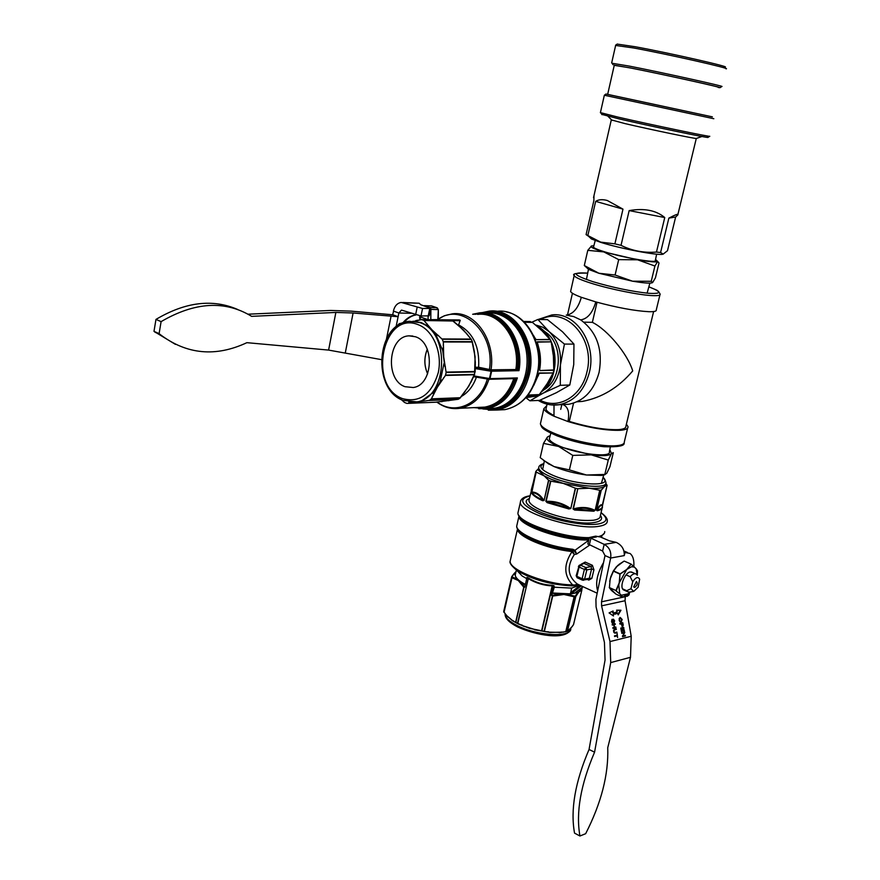 <?xml version="1.0" encoding="UTF-8"?>
<svg xmlns="http://www.w3.org/2000/svg" width="880" height="880" viewBox="0 0 880 880"><rect width="100%" height="100%" fill="white"/><g stroke="black" fill="none" stroke-linecap="round" stroke-linejoin="round"><path stroke-width="1.32" d="M562.144 404.58L563.156 404.668C568.095 406.813 569.701 412.434 567.963 421.531L553.971 416.207C547.712 413.259 544.346 410.729 543.873 408.628L546.733 405.702M562.584 404.558L568.887 404.261C583.968 401.093 594.033 390.456 599.093 372.361C603.042 349.36 596.893 331.859 580.657 319.869L573.628 316.558L566.225 315.117C573.144 314.182 578.182 308.242 581.339 297.308C574.827 294.877 571.252 292.952 570.603 291.522L574.321 274.912M626.384 424.16L628.001 426.657C628.232 428.648 625.68 429.858 620.323 430.287C606.254 430.727 588.808 427.812 567.963 421.531L569.294 421.443C588.94 427.317 605.363 430.045 618.574 429.627C623.678 429.22 626.12 428.076 625.9 426.184L653.62 311.553M580.657 319.869C587.543 318.901 592.592 312.906 595.793 301.906C617.166 307.659 634.876 310.926 648.923 311.707C654.236 311.828 656.689 311.223 656.282 309.892L659.923 294.866M546.282 407.682L545.974 409.046C546.359 410.861 549.076 413.028 554.114 415.558M597.036 302.247L592.361 322.333C607.695 329.901 627.715 354.156 632.709 370.931C618.563 387.607 601.766 397.76 582.329 401.412L576.983 401.786M573.551 403.139L569.294 421.443M583.913 322.168L592.361 322.333M570.812 290.598L570.603 291.522M554.015 405.086L553.971 416.207M637.241 575.124L636.152 568.865L634.425 567.105L631.532 566.72L626.703 569.492L631.026 564.267L627.858 568.073M632.412 572.44L630.223 571.978C624.745 572.605 619.212 587.136 623.425 589.842L627.495 591.679L626.692 590.7L630.971 588.731L633.71 591.404L638.132 587.235L639.65 579.183C638.022 576.411 635.712 577.258 632.72 581.735L630.971 588.731M631.004 564.08L634.293 566.863L630.982 564.069M616.253 566.94L624.019 561.143L617.65 565.51L613.591 570.955L620.147 573.859L626.703 569.492L619.212 582.923L619.971 574.178L619.498 580.624M610.951 576.807L613.415 571.263L610.17 578.875L609.411 587.576L615.934 590.535L619.212 582.923L618.761 585.112L619.707 593.527L620.499 594.528L615.967 590.799L619.377 593.582M609.268 587.543L616.022 594.165L622.512 597.113L620.499 594.528L621.467 595.232L627.759 593.89L629.772 592.108L627.495 591.679M610.929 589.776L611.952 590.832M609.884 581.163L610.764 576.807M621.126 595.265L622.886 597.08L627.759 593.89L622.809 597.124M618.42 585.002L616.286 590.7L609.257 587.543L610.874 589.721M625.042 570.702L619.971 574.178L613.305 571.054L616.484 566.929M634.293 566.863L630.894 564.003L624.36 561.154M637.285 575.19L637.483 570.845L635.976 568.59M609.774 580.778L609.686 581.339M636.119 568.744L637.483 570.801M615.945 594.099L612.524 591.316M612.634 591.415L611.567 590.513M624.063 561.143L619.113 564.3M610.808 576.664L613.316 571.032L616.363 566.819M610.731 589.556L611.424 590.37M634.689 587.477C637.318 585.332 637.912 583.33 636.46 581.482L633.666 586.916L634.689 587.477M503.723 611.479L506.187 615.186L512.413 620.697L518.353 624.008L529.386 628.298L549.956 632.467L563.673 632.115M559.196 632.665L567.424 631.367L572.011 626.736M605.759 483.549L607.112 485.276L604.582 486.398L605.638 483.769M601.271 490.105L596.574 510.092C599.181 505.648 601.106 503.976 602.349 505.065L602.25 505.615C601.062 504.834 599.357 506.33 597.135 510.092L597.212 510.763L596.453 510.147L601.271 490.105L599.951 490.27L595.133 510.323L593.835 511.225L574.574 510.004L573.034 508.915L577.819 488.697L575.586 488.279L570.812 508.497L568.865 508.948L547.107 502.623L545.842 501.259L550.528 481.096L548.746 480.359L544.082 500.5L542.575 500.709C536.855 498.036 533.214 495.539 531.652 493.207L536.096 472.032L531.19 490.259M536.096 472.032L551.331 479.292L563.31 483.406L589.27 488.213C597.212 488.73 602.316 488.125 604.582 486.398L601.403 490.039M550.528 481.096L563.31 483.406L575.586 488.279M569.107 630.113L572.033 626.714M581.152 564.278L585.189 562.089L592.383 565.29L591.14 566.588L583.935 563.376L585.189 562.089M588.577 579.315L588.808 580.096L591.844 578.38L589.347 578.259L591.58 568.986L593.934 569.756L592.383 565.29M589.38 545.248L576.697 554.026L574.343 554.521C566.621 566.379 567.567 576.18 577.203 583.924L580.448 585.541M534.666 629.794L548.339 632.17L561.308 632.434M580.294 588.83L580.14 590.029L581.801 589.38L581.812 590.194L577.742 592.515L568.029 594.495L575.003 596.211L574.134 596.772L563.926 594.484L552.728 596.057L551.639 595.441L554.312 587.213L553.894 585.585L551.639 595.441L559.438 594.198L552.64 593.307M512.413 620.697L522.313 625.614L536.734 630.146M527.868 577.786L527.945 578.402L526.911 577.929L526.966 577.368L528.44 578.083C535.832 582.527 543.719 584.925 552.068 585.288L552.178 585.893C543.719 585.519 535.733 583.077 528.22 578.589L517.825 623.381M506.187 615.186L513.249 621.17M525.305 584.848L520.971 582.417L524.766 587.191L523.765 587.169L518.276 580.514L511.973 577.753L504.009 612.469M572.077 626.67L573.529 624.547M580.316 590.81L580.14 590.029L575.828 596.42L567.424 631.367M524.766 587.191L526.911 577.929M553.839 586.146L552.53 585.904L541.904 630.883M567.292 631.411L575.267 596.156L577.742 592.515L577.951 593.263M580.778 588.456L581.801 589.38L582.318 587.257M503.921 612.315L511.885 576.917L516.23 578.644L514.536 573.243L516.021 571.615M514.932 572.616L511.885 576.917M522.313 625.614L524.37 626.56M548.339 632.17L549.956 632.467M517.539 623.238L528.44 578.083M541.574 630.828L552.178 585.893L553.894 585.585M503.701 611.523L511.709 576.664L503.701 611.523M577.819 488.697L573.331 508.948C581.229 506.638 588.423 507.089 594.902 510.323L593.791 510.554C587.972 507.859 581.592 507.452 574.662 509.333L574.574 510.004M578.127 488.697L589.27 488.213L599.951 490.27M538.637 468.501L535.832 471.416L531.256 491.403M536.206 472.098L531.63 492.008C536.294 492.008 540.375 494.802 543.873 500.401L542.883 500.104C539.77 495.33 536.151 492.855 532.026 492.668L531.652 493.207M538.802 468.446L538.274 470.085L548.746 480.359M550.814 481.162L546.128 501.347C554.851 500.907 562.98 503.272 570.493 508.431L568.986 508.288C562.287 503.899 555.093 501.809 547.382 502.007L547.107 502.623M520.465 583.044L520.971 582.417L516.23 578.644L515.79 579.326M525.404 584.441C518.914 581.031 515.526 577.885 515.24 575.003L515.625 573.353M574.904 592.988L570.504 593.857L571.637 588.115L554.312 587.213M571.637 588.115L579.359 585.354L571.868 585.871C550.726 584.749 532.532 579.689 517.275 570.68L510.994 564.41M526.746 578.655L522.126 575.971L516.769 570.328M552.75 585.376L552.068 585.288M570.504 593.857L552.937 593.021M579.139 589.732L575.069 592.911M567.996 595.298L568.029 594.495L559.438 594.198L559.537 595.012M510.598 559.185L510.136 561.209C509.234 570.24 547.778 585.046 572.561 584.826L578.358 585.42L578.985 585.343L577.709 584.287L597.168 593.197M573.474 585.827L577.203 583.924M517.693 529.342L520.74 533.016C531.949 541.31 548.922 547.118 571.67 550.451L572.33 550.264C549.208 546.942 531.916 541.057 520.465 532.598L517.055 527.989M571.868 585.871L572.561 584.826C563.772 575.52 563.563 564.509 571.923 551.782L571.219 551.452C546.458 548.801 517.242 536.459 517.484 529.1L510.136 561.209C509.355 563.079 511.731 566.236 517.275 570.68L522.126 575.971M517.154 524.15L516.714 526.097C516.296 533.698 547.019 546.601 572.792 549.263L574.992 550.297L588.742 540.254M574.343 554.521L571.923 551.782L572.759 551.232L574.343 554.521M574.112 550.836L574.992 550.297L576.697 554.026L574.112 550.836L572.33 550.264L572.792 549.263M571.219 551.452L571.67 550.451L572.759 551.232M579.337 565.257L583.935 563.376L580.547 565.191L585.827 567.567L586.839 569.877L591.58 568.986L591.14 566.588L585.827 567.567L584.386 569.426L579.095 567.061L576.873 576.345L582.142 578.732L584.386 569.426L586.839 569.877L584.595 579.172L589.347 578.259L588.654 579.304M580.547 565.191L579.238 565.312L578.391 566.478L579.095 567.061L580.547 565.191M542.575 500.709L542.883 500.104C537.196 497.464 533.577 494.978 532.026 492.668L531.531 491.92M548.548 480.227L544.082 500.5M597.212 510.763C600.82 509.982 602.569 508.684 602.47 506.847L602.25 505.615C602.811 507.738 601.106 509.234 597.135 510.092L596.453 510.147M602.371 506.11L607.123 485.276M568.865 508.948L568.986 508.288L545.842 501.259M575.278 488.169L570.812 508.497M593.835 511.225L593.791 510.554L573.034 508.915M599.731 490.237L595.133 510.323M511.72 576.653L514.195 573.474M632.72 581.735L630.168 576.708C632.632 573.925 634.733 573.1 636.493 574.233L637.34 575.278M622.622 588.863L626.692 590.7M630.168 576.708L626.087 574.893M633.809 566.423C634.282 560.153 633.006 555.83 629.992 553.454L625.02 552.486L624.25 555.599L610.654 558.041L601.502 601.821L601.579 605.847L609.994 641.575L610.709 662.596L594.572 752.18C580.635 784.773 575.762 812.713 579.942 836L585.651 833.701C601.293 803.088 608.663 774.433 607.739 747.725L630.498 657.305L631.202 636.273L625.053 600.732L625.306 596.497L626.879 596.167M627.33 552.431L623.887 550.99M605 555.566L602.591 551.012L604.197 544.379C609.334 547.195 611.49 551.749 610.654 558.041L605 555.566L595.914 599.258L596.068 606.848L604.45 642.466L605.055 660.088L589.05 749.474L594.572 752.18M589.05 749.474C575.146 781.979 570.306 809.864 574.541 833.118L579.942 836M614.064 624.679L615.285 624.393L615.153 623.722L612.161 624.426L612.304 625.097L613.712 624.767L614.24 627.385L612.832 627.715L612.975 628.386L615.956 627.671L615.813 627L614.592 627.297L614.064 624.679L613.492 624.778L615.285 624.393M613.558 631.51L614.889 633.215L616.99 632.742L616.847 632.082L614.823 632.544L613.899 631.367L614.592 629.86L616.319 629.453L616.176 628.782L614.46 629.2L613.558 631.51M617.133 633.468L617.122 635.217L614.493 635.866L614.625 636.526L617.254 635.877L617.595 637.549L617.133 633.468M623.018 635.899L624.657 632.027L621.709 632.742L621.841 633.38L624.151 632.808L622.512 636.691L625.46 635.965L625.328 635.327L622.446 635.998L624.789 632.698M624.096 631.092L623.711 627.385L620.763 628.089L621.522 631.84L621.247 628.672L622.248 628.43L622.809 631.202L622.6 628.342L623.491 628.133L624.448 631.004M623.26 625.372L622.754 622.721L619.806 623.414L619.938 624.074L621.137 623.788L622.556 626.758L622.908 625.427M619.102 620.18L621.104 622.215L622.149 619.465L620.092 617.441L619.102 620.18L620.972 621.533L621.808 619.553L620.235 618.123L619.432 620.103M613.228 612.744L613.085 610.973L609.081 612.92L613.481 615.978L613.338 614.207L617.628 613.228L618.189 614.9L620.961 610.236L616.605 610.181L617.166 611.853L614.295 612.788L612.656 612.843L612.524 611.248M612.656 622.666L611.897 621.533L612.128 619.267L611.545 621.643L612.722 623.304L613.349 620.059L614.251 620.851L614.086 622.842L614.592 620.741L613.415 619.168L612.953 621.973L611.963 622.765M624.151 552.156L625.02 552.486M616.187 542.366L604.197 544.379L589.413 537.493L595.694 536.151L600.545 537.031L609.4 540.848L616.187 542.366C621.852 545.061 624.547 549.472 624.25 555.599M602.591 551.012L587.862 543.928M629.706 592.185L629.024 594.902L627.198 596.31M612.491 623.26L612.777 622.6M611.71 619.993L612.282 619.894M614.724 612.755L612.656 612.843M618.002 614.35L620.389 610.346L616.649 610.291M620.389 610.346L620.961 610.236M614.988 614.207L617.628 613.228M612.865 615.549L613.338 614.207M621.016 618.2L619.905 617.507M620.741 622.248L621.577 621.148M619.641 621.522L620.466 621.61M619.839 618.189L619.102 618.574M622.336 626.725L622.699 625.966M619.938 624.041L621.137 623.788M622.325 623.502L622.193 622.853M622.545 623.458L620.917 623.81L622.534 626.054L622.545 623.458L621.489 623.711M622.028 628.463L623.491 628.133M622.017 628.441L622.6 628.342M621.247 628.672L622.248 628.43M623.271 628.166L623.139 627.517M622.501 636.647L624.888 636.053L624.767 635.47M624.888 636.053L625.46 635.965M621.83 633.336L624.151 632.808M624.217 632.797L624.085 632.159M617.034 635.921L616.902 635.272M614.614 636.482L617.254 635.877M613.47 630.223L615.736 629.552L615.615 628.925M615.736 629.552L616.319 629.453M614.636 632.577L613.921 632.588M614.856 633.215L616.407 632.841L616.286 632.214M616.407 632.841L616.99 632.742M612.964 628.342L615.373 627.77L615.252 627.143M615.373 627.77L615.956 627.671M612.293 625.064L613.712 624.767M614.713 624.492L614.581 623.865M543.532 390.049C560.978 380.798 563.662 347.303 547.888 333.817L542.938 330.187M529.914 400.807L539.517 400.378L556.413 392.689L569.8 385.011L573.738 364.551L573.958 344.091L562.529 331.815L547.503 319.649L537.889 319.462L549.164 331.672L564.432 344.08L560.45 364.771L560.285 385.319L543.07 393.206L529.914 400.807L525.844 397.683M532.004 322.135L537.889 319.462M573.958 344.091L564.432 344.08M569.8 385.011L560.285 385.319M539.132 394.801L543.07 393.206C552.893 387.695 558.679 378.224 560.45 364.771C561.407 351.175 557.645 340.142 549.164 331.672L542.718 327.184L535.579 324.94M549.593 437.844L549.318 438.9C549.714 441.023 553.355 443.52 560.23 446.391C578.842 454.322 611.6 457.82 609.367 451.781L610.346 447.029M543.488 443.377L540.21 457.666L548.119 463.518L554.015 466.565L569.382 469.887L572.781 455.4L558.679 446.479L543.488 443.377L547.404 437.052L549.087 436.051M569.382 469.887L586.487 475.013L604.824 474.43L608.267 460.064L591.272 454.872L572.781 455.4M604.824 474.43L606.727 473.352L609.928 466.741L613.305 452.694L611.501 453.519L608.267 460.064M550.154 435.732L547.404 437.052C545.666 439.406 549.417 442.552 558.679 446.479L591.272 454.872C602.712 456.269 609.455 455.818 611.501 453.519L609.807 449.636M543.532 460.361L554.015 466.565C563.871 470.569 574.695 473.385 586.487 475.013L601.744 475.431L604.846 474.672M405.053 386.705L413.215 387.519C433.356 385.22 435.215 342.595 415.338 336.732L409.09 335.852C388.058 336.27 384.703 380.006 405.053 386.705M524.249 322.102L532.29 322.245L523.622 321.475L530.398 321.596M412.973 321.222L421.267 322.597L427.856 326.095L442.255 339.262L443.333 341.979L443.718 357.049L446.138 372.504L445.434 375.43L437.36 387.233L431.365 398.86L429.418 400.367L406.923 403.425L404.481 402.446L401.401 399.652M435.886 402.204L457.974 399.311L429.099 400.488L458.007 399.311L459.646 398.453L468.743 386.243L474.243 374.781L445.434 375.43M445.599 375.067L474.573 374.418L475.101 356.763L472.186 342.034L443.333 341.979M414.293 321.233L421.564 319.616L423.808 320.331L435.655 334.114L437.723 335.423M443.256 341.594L472.285 341.66L471.295 339.383L463.485 330.022L452.375 320.573L459.756 320.705L421.894 319.638M396.176 326.777L399.234 323.664L402.842 322.916M416.735 320.408L415.91 320.551M440.902 401.621L442.189 401.566M426.8 324.203L427.856 326.095M417.835 320.21L416.515 320.529M456.192 320.243L421.773 319.616L459.239 319.935L460.229 320.287L459.756 320.705M424.006 400.95L413.952 402.204M411.752 402.27L410.52 402.743M441.881 379.984L440.099 381.799L433.323 394.229M426.679 400.785L417.021 401.995M443.08 347.908L442.717 350.57L444.785 366.223M475.321 362.637L474.397 351.78L472.186 342.034M419.958 317.042L419.672 318.879L420.893 317.13L428.065 319.726M534.787 337.645L533.742 336.105M532.29 322.245L542.102 330.88L550.165 339.68L536.195 339.625L534.798 337.964M537.515 343.684C540.386 351.681 541.167 359.986 539.858 368.588L539.858 368.588C541.156 359.975 540.386 351.681 537.515 343.695L537.174 341.814L551.133 341.847L537.262 342.144L538.362 346.181M540.287 365.178L539.66 368.654C540.98 359.986 540.199 351.626 537.306 343.574M551.243 342.177L553.399 356.037L553.806 370.271L539.88 370.557L539.66 368.654M539.33 372.977L538.263 374.847L539.33 372.977L553.157 372.966L539.198 373.285L538.021 376.178M553.157 372.966L547.074 383.801L539.11 394.823L527.846 395.263M526.933 396.418L537.383 395.989L525.921 397.584M466.576 333.608L460.053 327.008M466.862 389.037L471.152 381.678M448.426 400.708L449.064 400.609M457.809 324.885L458.59 324.896L460.229 320.287M475.365 367.4L491.062 370.04L517.374 369.523L491.04 369.82L478.632 367.246L475.365 367.301M478.632 367.246C479.754 346.72 473.077 332.607 458.59 324.896M461.428 396.429C468.226 392.491 473.22 386.067 476.41 377.168M473.957 375.936L489.467 378.521L491.062 371.239L475.321 368.599M517.374 369.523L518.991 370.667L491.623 371.217L490.006 378.642L517.374 377.927L515.361 378.565M459.239 319.935L458.579 319.891M475.332 361.823L475.123 371.921M433.994 391.974L421.707 400.851M443.938 363.649L440.099 381.799M435.655 334.114L442.717 350.57M551.133 341.847L550.165 339.68M553.267 372.669L553.806 370.271M537.383 395.989L539.11 394.823M437.844 319.242L438.35 309.617L437.217 307.835L431.563 305.899L424.523 305.701L429.803 307.538L436.832 307.725L437.899 309.584L430.881 309.408L430.815 319.649L437.305 319.616M421.135 315.964L420.893 317.13L420.343 316.459L420.013 317.031M430.507 309.397L430.716 308.506M550 339.416L536.195 339.625M537.493 343.618L537.174 341.814M553.85 369.93L539.88 370.557M533.786 385.352L538.582 374.385M475.145 372.13L475.123 362.582M489.467 378.521L489.115 379.28L473.627 376.695L489.115 379.28L489.467 378.521M491.062 370.04L491.623 371.217L491.062 370.04M427.306 349.327C423.984 357.555 424.094 365.739 427.625 373.868C424.061 365.75 423.951 357.544 427.284 349.283M248.039 314.193L330.693 310.453L351.142 311.135L392.656 314.776L393.569 311.113M381.271 359.601L328.603 350.086L246.895 342.672C215.644 357.258 186.736 354.541 160.171 334.51L159.104 333.619L161.095 321.629C194.898 301.906 225.071 300.146 251.636 316.349L335.863 312.433L353.1 312.994L398.112 316.712L398.86 313.005L393.404 311.058C394.658 305.954 397.265 303.072 401.236 302.434L422.554 308.484L421.003 315.964L401.489 310.101L398.86 313.005L411.004 313.28M161.095 321.629L155.969 319.407C185.361 301.961 212.586 298.639 237.633 309.463M159.104 333.619L153.989 331.364L155.969 319.407M175.45 344.377L153.989 331.364M396.055 326.865L398.112 316.712L392.832 314.765M402.688 302.478L419.221 303.248L420.662 304.678L430.716 308.418L422.554 308.484M430.683 308.539L429.176 315.843L421.003 315.964M593.615 246.675L593.483 247.159C594.176 248.237 598.136 249.865 605.363 252.054C625.009 258.071 658.262 263.593 655.347 260.425L656.634 254.177M586.113 267.113L584.309 265.518L598.873 273.251L615.087 275.022L618.695 259.633L603.823 251.911L587.785 250.338L591.525 245.949M615.087 275.022L632.522 281.193L651.244 281.292L654.907 266.035L637.604 259.798L618.695 259.633M584.309 265.518L587.785 250.338M651.244 281.292L652.63 282.557L655.413 277.893L658.999 262.988L657.701 261.503L654.907 266.035M593.868 245.707L591.316 246.026C589.864 246.961 594.033 248.93 603.823 251.911L637.604 259.798C649.253 261.811 655.952 262.383 657.701 261.503L655.545 259.435M586.212 267.212L588.599 269.423L598.873 273.251L632.522 281.193C642.213 282.832 648.571 283.415 651.607 282.931L652.201 282.777M696.443 138.435L696.366 138.457C696.201 139.062 649.594 129.371 625.053 123.607L611.699 119.999M709.698 136.279L707.938 137.401C710.27 138.622 650.111 126.104 618.541 118.756L601.799 114.378M709.731 136.257C712.184 137.489 650.331 124.586 617.892 117.084L600.413 112.607M713.823 118.723L604.34 95.249L605.902 94.039L607.662 94.369L712.36 116.864L605.902 94.039M718.289 87.351C724.658 88.011 663.828 74.558 631.301 68.134L614.284 65.197M718.256 87.494L720.027 87.681C724.339 87.89 662.893 74.338 630.223 67.892L614.251 65.329M720.06 87.659L721.82 86.515C726.33 86.702 663.157 72.743 629.585 66.154L612.139 63.272M725.989 68.827C732.908 68.97 668.36 54.351 633.754 47.993L615.637 45.441M724.735 67.056C733.073 67.474 669.405 52.987 635.085 46.717L617.221 44.099M663.3 254.078L662.695 254.243C657.701 255.695 620.279 248.556 600.93 242.418L591.448 238.975L589.292 236.962M660.583 252.527L663.212 254.089L667.491 250.701L675.631 217.019L668.866 218.108L660.583 252.527L656.469 252.065L664.752 217.547L629.167 210.595L621.027 245.344C632.071 250.833 643.896 253.077 656.469 252.065M621.027 245.344L614.889 243.859L622.985 209.143L595.661 201.355C598.642 199.474 602.525 199.188 607.31 200.497L622.985 209.143M595.661 201.355L587.84 235.543L600.677 242.121L614.889 243.859M629.167 210.595C644.259 207.999 656.128 210.32 664.752 217.547M668.866 218.108C675.873 214.489 678.843 213.444 677.776 214.984L675.631 217.019M593.989 195.58L593.879 200.541L586.091 234.608L588.555 236.28M587.84 235.543L586.091 234.608M595.793 301.906L581.339 297.308M538.208 319.473L551.87 314.93C575.751 311.674 596.981 343.607 589.336 372.581C584.265 390.83 574.167 401.544 559.053 404.734L550.946 404.877M540.111 400.136C558.14 410.08 581.658 396.539 586.894 372.108C595.848 338.943 565.653 305.602 540.683 319.517M540.738 422.345L540.397 423.841C541.134 426.811 546.601 430.331 556.809 434.39C574.717 441.518 603.856 447.007 616.616 445.687C621.962 445.192 624.536 443.905 624.327 441.837L627.682 427.988M648.846 286.847C661.375 291.896 655.501 289.861 658.405 291.302L660.121 294.074C660.539 295.317 658.097 295.834 652.795 295.636C640.156 295.229 610.39 289.278 591.734 283.415C581.097 280.06 575.256 277.486 574.222 275.66C571.813 273.768 576.301 272.921 587.697 273.13C570.988 272.063 572.803 274.934 593.131 281.754C613.03 287.584 631.444 291.423 648.384 293.282C661.936 294.074 662.09 291.929 648.846 286.858M622.578 597.135L616.033 594.165M603.02 477.576C604.098 477.851 605.066 479.49 605.935 482.504C607.97 489.533 572.726 486.244 551.804 477.268C543.62 473.825 539.264 470.767 538.725 468.094L538.923 466.939M543.785 463.892C537.911 466.257 541.068 470.118 553.245 475.475C576.686 485.529 614.185 487.047 602.954 477.785M505.142 613.954L505.131 614.405C505.439 617.936 509.509 621.698 517.363 625.669C537.416 636.064 572.187 637.725 570.779 628.474L570.812 628.353M601.073 512.633C605.616 516.076 607.695 518.87 607.299 521.004C607.398 523.611 604.637 525.371 599.016 526.273C577.071 530.519 519.112 512.699 520.355 502.359L520.63 500.731M529.969 495.968C517.792 499.015 520.938 504.867 539.407 513.535C557.359 521.114 585.09 526.064 598.015 524.018C607.464 522.236 608.476 518.485 601.029 512.776M589.171 538.505C568.667 539.264 531.729 528.726 521.708 519.376L518.276 514.745M518.397 510.961L517.946 512.93C516.648 523.512 574.475 541.431 596.431 536.976M597.641 590.909C595.276 582.736 597.234 573.276 603.548 562.54M601.612 571.824L599.104 583.902M600.402 515.383C603.075 518.991 601.073 521.367 594.396 522.489C570.746 526.834 511.907 504.823 529.375 498.564M529.254 499.081L528.902 500.632C529.408 503.69 533.984 507.122 542.619 510.928C561.561 518.265 578.49 521.367 593.406 520.245C598.07 519.519 600.358 518.078 600.27 515.933L602.118 508.266M519.2 516.571L522.192 520.113C532.158 529.419 569.03 539.847 589.072 538.912M593.934 569.756L591.844 578.38M588.808 580.096L587.543 579.524M552.728 596.057L544.379 631.323M546.293 631.763L548.504 631.807M561.473 632.071L563.662 632.115M565.73 631.763L574.134 596.772M519.937 624.47L522.379 625.229M536.8 629.761L539.253 630.531M504.988 613.767L506.176 614.768M513.238 620.752L514.448 621.775M515.625 622.303L523.765 587.169M567.897 631.125L568.535 630.432M572.231 626.362L572.847 625.68M573.496 624.668L581.812 590.194M524.04 587.059L515.845 622.402M544.071 631.257L552.464 595.782M574.442 596.508L565.983 631.719M602.349 505.065L607.112 485.276M600.215 536.899L600.93 536.514M601.645 536.118L600.094 536.855M588.83 539.891C564.476 541.343 518.265 525.569 518.969 516.329M601.81 536.019L600.743 537.119M598.862 536.47C602.877 535.414 604.835 533.764 604.736 531.542M574.772 593.098L582.978 586.696M581.196 585.882L570.966 593.868M570.504 592.867L579.975 585.464M531.674 489.544L531.366 490.908M584.595 579.172L582.142 578.732L582.351 580.107L583.649 580.272L584.595 579.172M576.29 575.575L577.082 577.709L582.351 580.107L588.841 579.271M579.238 565.312L576.169 575.762L577.302 577.808M601.502 601.821L625.24 596.728M627.803 593.857L627.253 596.079M610.709 662.596L630.498 657.305M609.994 641.575L631.202 636.273M601.579 605.847L625.053 600.732M590.843 538.593L589.248 545.193M612.997 619.905L613.569 619.806M619.663 618.222L620.235 618.123M614.02 629.959L614.592 629.86M417.846 324.555C382.558 310.409 367.455 386.485 402.589 398.64C419.738 403.073 431.64 394.361 438.295 372.526C442.673 352.44 432.872 329.747 417.846 324.555M417.527 401.929L403.018 400.389C371.701 389.334 376.167 323.323 409.431 321.31L419.628 322.575C451.143 331.573 447.744 399.3 415.888 401.995L408.782 401.995M498.19 409.981L504.911 409.64C520.971 406.153 531.685 394.438 537.053 374.484C545.138 342.749 522.445 307.758 497.057 311.322M483.835 408.936C505.296 412.214 520.036 400.741 528.044 374.528C536.899 340.043 509.355 303.49 482.779 312.719M481.723 312.719L489.236 311.124C514.679 307.538 537.438 342.738 529.342 374.671C523.963 394.746 513.238 406.527 497.145 410.025L488.323 410.168M485.1 312.851C510.642 306.625 535.216 341.803 526.922 374.308C519.717 398.695 506.132 410.168 486.145 408.749M410.894 402.875L408.628 403.172M406.923 403.425L435.919 402.204M443.784 377.641L442.321 380.072M433.763 394.317L432.322 396.715M431.365 398.86L460.229 397.716M443.256 344.784L443.542 347.886M445.258 366.19L445.544 369.303M446.138 372.097L474.947 371.514M453.057 321.013L424.061 320.507M425.381 322.201L427.218 324.093M438.141 335.313L440.011 337.227M442.024 338.954L470.899 339.075M402.138 322.993L403.073 322.828M423.808 320.331L452.991 320.837M475.112 371.91L446.138 372.504M471.295 339.383L442.255 339.262M465.652 390.742L460.174 398.002L431.156 399.124M429.418 400.367L458.458 399.19M415.844 314.985C411.587 315.7 407.572 318.23 403.788 322.564M421.707 319.605L419.672 318.879M419.452 316.987L420.167 316.822M532.543 322.399L524.403 322.256M528.022 395.043L539.33 394.592M537.141 396.088L526.856 396.506L537.163 396.077M437.162 402.061C454.652 415.558 479.93 404.569 487.355 378.994M474.793 407.583C493.658 410.597 507.342 400.939 515.823 378.598M515.141 378.609C507.166 399.795 494.197 409.431 476.245 407.517M488.95 379.258C483.219 395.824 473.572 405.504 460.009 408.287L451.627 408.375M478.698 407.407L484.99 407.099C498.465 404.36 508.057 394.878 513.777 378.642M489.412 369.611C495.627 332.486 461.417 301.026 437.371 319.902M472.659 314.281L479.6 312.84C502.986 309.595 524.524 340.472 518.991 370.667M517.374 377.927C511.632 395.395 501.589 405.614 487.256 408.584L478.72 408.705M488.147 408.54L494.637 408.221C513.81 405.372 529.034 381.293 526.889 356.059C524.997 330.792 506.275 311.003 487.025 313.016M475.156 314.347C498.663 308.143 522.368 338.459 517.187 369.49M517.814 369.666C523.303 337.425 497.838 306.339 473.704 314.314M436.92 319.891L444.389 315.744L452.452 313.819C474.903 310.662 495.781 340.274 491.04 369.82M515.867 369.347C520.619 340.351 499.895 311.3 477.576 314.402M428.076 319.682L428.098 316.107M526.13 397.562L530.915 396.946M541.794 391.391C554.972 378.213 558.129 361.856 551.276 342.342M549.549 338.888C546.238 333.069 541.992 328.779 536.8 325.996M533.379 335.313L534.952 337.997M534.237 384.34L538.263 374.847M538.439 374.814L533.885 385.143M424.314 305.646L431.563 305.899L436.909 307.725M430.628 308.308L429.253 307.681M328.603 350.086L335.863 312.433M386.551 338.624L391.006 316.525M345.356 352.594L353.1 312.994M419.221 303.248L403.92 302.786M415.591 314.908L417.131 307.417M428.197 316.107L429.748 308.671M560.725 409.376L561.825 404.602M543.873 408.628L540.397 423.841C541.97 427.526 540.331 428.549 557.095 435.853C572.374 441.54 588.071 445.159 604.164 446.732C618.167 447.139 624.822 445.896 624.118 443.014M545.974 409.046L547.085 404.162M582.329 401.412L577.302 401.643M568.887 404.261L559.053 404.734C551.705 405.779 544.775 404.349 538.252 400.444M567.468 315.04L572.44 293.271M637.318 574.882L637.483 570.845M570.493 629.937C564.861 640.453 535.81 635.294 517.561 626.934C509.245 622.545 505.098 618.376 505.131 614.405L505.208 614.042M519.002 516.395L521.708 519.376C518.958 516.648 517.704 514.503 517.946 512.93L520.355 502.359C520.729 498.85 523.941 496.661 530.002 495.792M581.845 590.117L573.529 624.58M512.039 620.444L512.721 620.873M506.649 615.681L507.98 617.111M568.381 630.74L569.151 630.08M516.384 570.053L515.24 575.003M517.517 529.155L520.465 532.598C517.682 529.782 516.428 527.615 516.714 526.097L518.947 516.296M600.897 536.525L604.45 533.071M601.876 535.986L601.513 537.449M538.274 470.085L538.725 468.094C538.56 466.103 540.265 464.607 543.84 463.628M529.188 499.378L531.718 489.368M583 586.718L574.871 593.054M518.353 624.008L517.264 623.106M633.325 591.459L629.222 592.207M635.404 573.76L631.323 571.956M589.413 537.493L587.829 544.082M612.029 622.765L612.601 622.666M613.723 612.887L614.295 612.788M620.741 621.566L620.169 621.665M622.446 626.065L621.874 626.164M614.251 632.632L614.823 632.544M601.425 483.362L603.735 474.947M550.836 433.147L549.318 438.9M548.735 464.068L548.119 463.518M601.744 475.431L605.088 474.617M542.663 469.579L544.357 460.977M482.834 408.958L497.145 410.025L504.911 409.64C521.312 406.054 532.158 394.306 537.449 374.396M401.907 323.037L403.106 322.817M416.812 320.386L418.154 320.155M416.79 402.028L408.716 403.161M426.558 400.796L424.358 401.082M478.643 407.407L460.009 408.287C451.66 409.453 443.949 407.396 436.843 402.094M488.092 408.54L494.637 408.221L487.256 408.584L473.792 407.638M527.769 397.353L531.014 396.924M402.776 322.883C406.681 318.263 410.96 315.601 415.591 314.897M506.099 311.872C528.506 315.81 544.181 347.017 537.46 374.33M536.624 325.842C558.668 335.654 561.737 377.267 541.486 391.809M438.295 318.934L438.35 309.617M461.219 327.943L459.679 326.557M453.013 320.87L459.58 326.469M523.6 321.464L530.178 321.574M533.302 335.159L534.985 338.008M470.657 382.734L471.24 381.601M471.284 381.524L474.661 374.275M465.949 332.794L466.686 333.652M466.818 333.806L471.273 339.361M474.397 351.78L472.285 341.495M515.9 378.587L489.115 379.28M412.852 336.05L409.09 335.852M160.171 334.51L155.056 332.255M647.119 293.161L649.869 283.096M595.232 240.515L593.483 247.159M588.599 269.423L584.683 265.793M586.421 279.532L588.456 269.291M696.366 138.457L701.91 136.499M696.289 138.457L677.941 214.302M611.248 120.098L593.527 197.637M591.448 238.975L587.697 235.488M617.32 44.033L615.56 45.21M615.692 45.188L611.666 62.942M613.03 64.746L611.941 62.953M614.317 65.054L607.651 94.424M604.34 95.249L600.38 112.75M601.986 114.686L600.908 112.926M612.084 120.384L607.948 116.259"/></g></svg>

